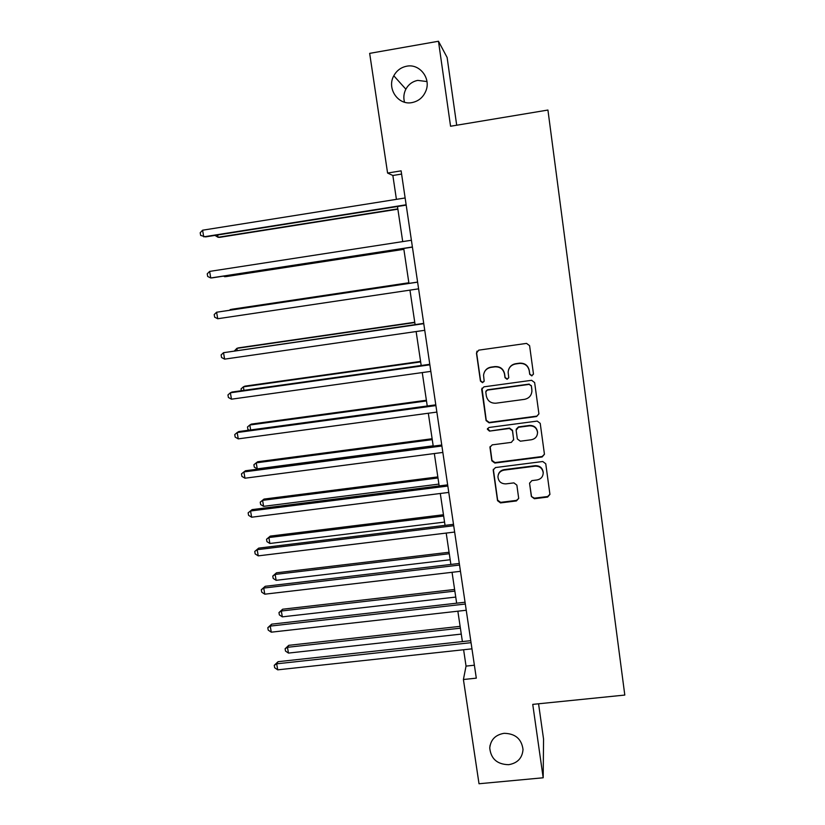 <?xml version="1.0" encoding="UTF-8"?>
<svg xmlns="http://www.w3.org/2000/svg" width="825" height="825" viewBox="0 0 825 825"><rect width="100%" height="100%" fill="white"/><g stroke="black" fill="none" stroke-linecap="round" stroke-linejoin="round"><path stroke-width="1.24" d="M531.836 375.911L533.445 373.808L529.598 345.685L526.556 343.396L478.727 350.151L476.458 353.162L480.449 381.098L482.553 382.687L484.151 380.964L483.553 375.282C484.131 370.941 486.575 368.311 490.885 367.403L494.845 366.857C500.063 366.651 503.281 369.064 504.508 374.107L505.013 377.726L507.127 379.304L508.747 377.489L508.138 372.292C508.561 367.733 511.026 364.959 515.543 363.98L519.533 363.423C524.772 363.217 528 365.64 529.217 370.693L529.712 374.323L531.836 375.911M508.602 369.672C509.778 366.341 512.119 364.361 515.615 363.722L519.595 363.165C524.824 362.959 528.041 365.382 529.258 370.425L529.753 374.045L531.867 375.633L533.455 374.137M476.984 351.161L476.613 352.925L480.604 380.81L482.697 382.387L484.038 381.501M484.543 371.807C485.925 369.188 488.08 367.63 491.009 367.135L494.969 366.589C500.167 366.382 503.384 368.796 504.601 373.828L505.117 377.438L507.22 379.015L508.705 377.86M504.065 733.322C495.412 734.807 490.648 739.695 489.751 747.986C490.885 758.825 497.186 764.393 508.633 764.692C517.543 763.156 522.338 758.082 523.019 749.471C521.575 738.901 515.264 733.518 504.065 733.322M406.694 66.206C400.991 67.351 396.691 70.538 393.803 75.776C386.523 88.44 398.166 105.559 412.005 102.589C418.688 101.197 423.349 97.226 425.989 90.668C431.083 78.117 419.523 63.443 406.694 66.206M426.968 81.562L417.77 80.386C412.51 81.438 408.54 84.367 405.859 89.183C403.755 93.369 403.301 97.701 404.518 102.197M531.382 496.485L534.363 498.723L547.635 497.073L549.935 494.392L545.758 463.763L542.757 461.515L495.464 467.558L493.195 470.002L497.537 500.682L500.507 502.91L516.419 500.94L518.698 498.403L516.862 485.121L513.882 482.883L505.962 483.873C501.095 483.873 498.413 481.501 497.939 476.737C498.321 473.086 500.342 470.879 504.013 470.137L535.147 466.166C539.798 466.104 542.479 468.311 543.201 472.818L543.221 472.828C543.025 476.747 540.973 479.129 537.044 479.964L531.857 480.614L529.557 483.223L531.382 496.485L534.394 498.166L547.635 496.526L549.924 494.237M456.699 125.225L447.119 57.472L438.477 41.25L450.563 126.246L547.934 110.045L624.803 695.062L532.744 704.375L543.18 777.779L479.016 783.75L463.413 679.511L476.303 678.16L401.115 170.847L387.585 173.044L392.855 175.488L396.412 199.351M438.477 41.25L369.662 53.367L387.585 173.044M536.59 416.522L538.911 413.799L534.641 382.573L531.62 380.304L483.955 386.832L481.676 389.276L486.09 420.585L489.081 422.833L536.59 416.522L538.911 413.872M540.22 423.349L544.448 454.276L542.138 456.978L494.825 463.052L491.834 460.814L489.957 447.315L492.226 444.861L511.387 442.365L513.655 439.426L512.438 430.733L509.438 428.474L489.462 431.114L487.358 429.196L488.947 427.484L537.219 421.09L540.22 423.349M543.18 777.779L543.562 739.128L538.56 703.787M463.609 649.739L466.043 666.105L463.413 679.511M397.475 206.498L402.713 241.601M403.734 248.449L408.942 283.377M409.953 290.122L415.099 324.617M416.13 331.537L421.193 365.496M422.256 372.58L427.237 405.993M428.319 413.243L433.228 446.139M434.332 453.544L439.168 485.925M440.292 493.484L445.046 525.36M446.201 533.074L450.883 564.444M452.048 572.303L456.658 603.188M457.854 611.191L462.392 641.592M401.589 174.075L392.855 175.488M474.385 665.218L466.043 666.105M481.996 388.173L486.224 420.203L489.215 422.441L536.611 416.151M531.31 385.987L529.196 384.398L487.369 390.101L485.77 391.823L486.327 395.979C487.565 400.981 490.762 403.384 495.949 403.198L524.494 399.352C529.176 398.32 531.651 395.443 531.908 390.699L531.352 385.677L529.196 384.398M485.997 391.04L487.513 389.792L529.248 384.089M531.877 391.731L531.836 389.792M531.352 385.677L531.877 389.483M490.132 446.49L491.958 460.35L494.938 462.577L542.149 456.514L544.448 454.214M513.676 440.024L512.521 430.33L509.53 428.082L489.462 431.114M487.523 428.515L489.596 430.712M531.362 439.756C535.281 438.91 537.343 436.518 537.539 432.568C536.838 428 534.136 425.762 529.444 425.844L518.409 427.298L516.13 430.248L517.347 438.952L520.348 441.2L531.362 439.756M537.539 433.012L537.56 432.156C536.858 427.608 534.167 425.37 529.485 425.442L529.444 425.844M516.192 429.237L518.471 426.896L529.485 425.442M529.557 483.223L531.424 495.938M543.211 473.014L543.221 472.323C542.489 467.827 539.808 465.62 535.178 465.682L535.147 466.166M498.145 475.221C498.898 472.096 500.888 470.24 504.116 469.642L535.178 465.682M493.34 469.25L497.64 500.136L500.61 502.353L516.491 500.383L518.698 498.434M217.656 234.981L218.047 237.28L219.749 237.332L397.877 209.179M214.995 235.403L218.047 237.28L397.825 208.859M406.137 204.775L203.723 236.837L202.589 230.206L405.127 197.969M406.189 205.126L205.58 236.888L200.65 235.393L200.197 232.743L202.589 230.206M224.596 275.963L224.72 276.715L226.39 276.561L403.868 249.325M223.513 276.127L224.72 276.715L403.848 249.212M408.86 282.758L231.918 309.241L230.371 310.087M408.87 282.831L230.288 309.561L229.618 310.2M412.397 246.995L210.757 277.973L209.632 271.404L411.397 240.261M412.418 247.118L212.561 277.808L210.757 277.973L207.683 276.457L207.23 273.838L209.632 271.404M417.594 282.078L216.604 312.232L417.605 282.16M217.718 318.739L214.644 317.161L214.201 314.562L216.604 312.232L217.718 318.739L418.595 288.843M414.748 322.266L238.446 347.861L236.858 348.367L237.198 350.398M414.789 322.544L236.858 348.367L234.558 350.78M420.595 361.422L244.922 386.141L243.375 386.853L243.963 390.349M420.668 361.917L243.375 386.853L241.034 388.915L241.333 390.72M426.381 400.249L251.347 424.102L249.831 425.009L250.666 429.949M426.484 400.94L249.831 425.009L247.49 426.979L247.902 429.412L249.202 430.145M423.72 323.369L223.523 352.688L423.761 323.678M224.617 359.133L221.554 357.503L221.11 354.925L223.523 352.688L224.617 359.133L424.741 330.299M429.784 364.289L232.052 392.019L230.371 392.793L429.866 364.825M231.464 399.187L228.391 397.475L227.958 394.927L230.371 392.793L231.464 399.187L430.836 371.384M435.796 404.838L238.807 431.558L237.167 432.537L435.899 405.591M238.25 438.869L235.177 437.106L234.743 434.579L237.167 432.537L238.25 438.869L436.868 412.088M432.125 438.735L257.709 461.752L256.235 462.835L257.256 468.868L433.177 445.799M432.259 439.632L256.235 462.835L253.894 464.722L254.296 467.136L257.256 468.868M441.746 445.026L245.499 470.755L243.891 471.931L441.891 445.995M244.973 478.211L241.9 476.386L241.477 473.88L243.891 471.931L244.973 478.211L442.85 452.44M437.817 476.902L264.021 499.084L262.587 500.352L263.598 506.333L438.89 484.1M437.982 477.984L262.587 500.352L260.236 502.157L264.021 499.084M263.598 506.333L260.638 504.539L260.236 502.157M447.655 484.853L252.13 509.603L250.573 510.984L447.831 486.038M251.635 517.213L248.572 515.326L248.139 512.841L250.573 510.984L251.635 517.213L448.769 492.422M248.139 512.841L252.13 509.603M443.468 514.738L270.28 536.095L268.888 537.549L269.888 543.479L444.562 522.081M443.654 516.017L268.888 537.549L266.537 539.272L270.28 536.095M269.888 543.479L266.939 541.633L266.537 539.272M453.502 524.329L258.699 548.12L257.183 549.687L453.709 525.721M258.235 555.864L255.172 553.926L254.75 551.461L257.183 549.687L258.235 555.864L454.647 532.053M254.75 551.461L258.699 548.12M449.058 552.255L276.488 572.808L275.137 574.437L276.127 580.315L450.182 559.742M449.285 553.73L275.137 574.437L272.776 576.077L276.488 572.808M276.127 580.315L273.178 578.418L272.776 576.077M459.298 563.454L265.217 586.297L263.742 588.06L459.535 565.053M264.784 594.186L261.731 592.185L261.308 589.741L263.742 588.06L264.784 594.186L460.463 571.323M261.308 589.741L265.217 586.297M454.616 589.462L282.655 609.211L281.325 611.016L282.315 616.852L455.751 597.073M454.853 591.113L281.325 611.016L278.963 612.573L282.655 609.211M282.315 616.852L279.366 614.903L278.963 612.573M465.052 602.24L271.673 624.154L270.239 626.103L465.321 604.034M271.281 632.177L268.218 630.114L267.805 627.691L270.239 626.103L271.281 632.177L466.238 610.252M267.805 627.691L271.673 624.154M460.113 626.35L288.76 645.325L287.471 647.295L288.451 653.08L461.268 634.095M460.391 628.186L287.471 647.295L285.11 648.77L288.76 645.325M288.451 653.08L285.502 651.08L285.11 648.77M470.745 640.674L278.077 661.681L276.684 663.816L471.044 642.675M277.716 669.838L274.653 667.724L274.251 665.321L276.684 663.816L277.716 669.838L471.962 648.842M274.251 665.321L278.077 661.681M529.619 482.996L529.578 483.522M516.491 500.383L516.419 500.94M500.61 502.353L500.507 502.91M497.64 500.136L497.537 500.682M547.635 496.526L547.635 497.073M534.394 498.166L534.363 498.723M490.05 745.418L489.751 747.986M405.859 89.183L393.803 75.776"/></g></svg>
